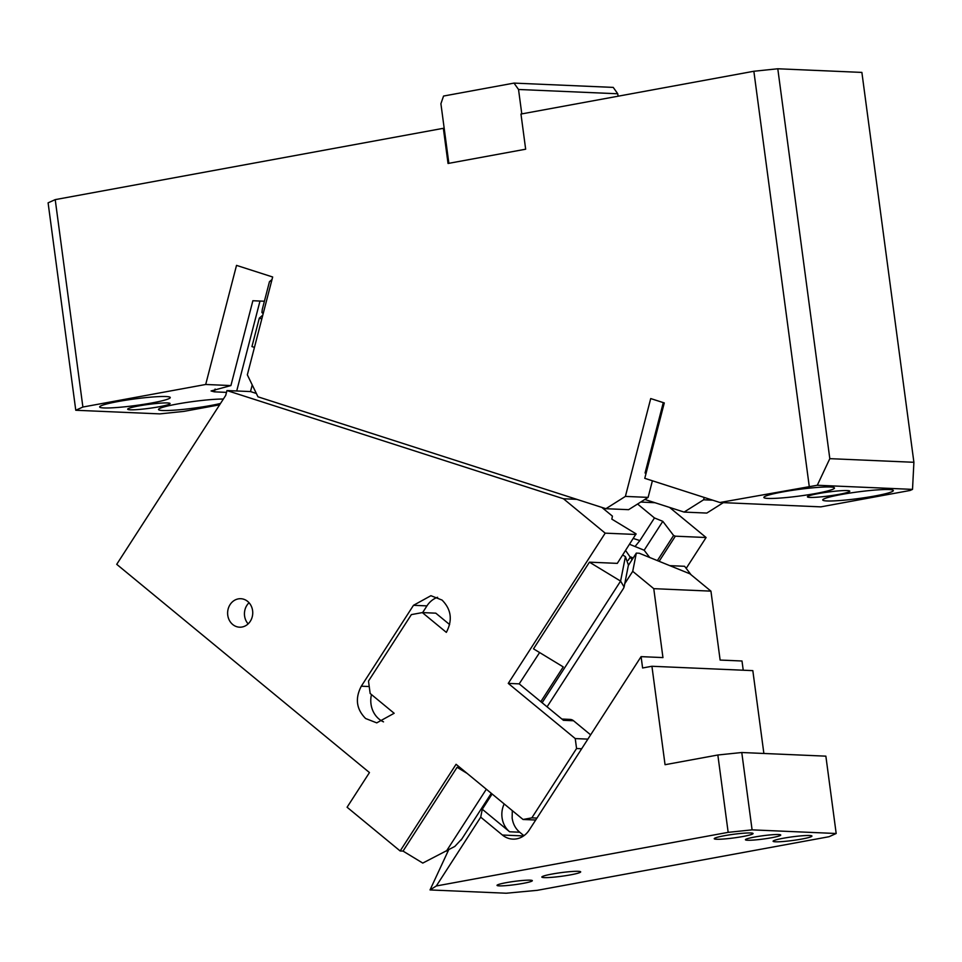 <?xml version="1.0" encoding="UTF-8"?>
<svg xmlns="http://www.w3.org/2000/svg" width="962" height="962" viewBox="0 0 962 962"><rect width="100%" height="100%" fill="white"/><g stroke="black" fill="none" stroke-linecap="round" stroke-linejoin="round"><path stroke-width="1.44" d="M719.925 502.501L820.839 506.866L910.112 490.464L912.517 489.381L913.9 462.289L861.88 72.415L777.789 68.771L829.809 458.658L817.291 485.257L719.925 502.501L644.768 478.33L664.285 402.934L650.721 398.569L625.396 496.404L605.904 508.706L257.972 396.813L247.342 374.831L272.667 276.996L236.52 265.38L205.7 384.475L82.888 407.034L75.77 410.257L48.1 202.838L55.219 199.627L443.35 128.307L444.191 128.343L448.857 163.312M809.21 486.099L753.859 71.26L777.789 68.771M443.35 128.307L448.039 163.468L525.661 149.206L520.971 114.045L753.859 71.26M55.219 199.627L82.888 407.034M841.221 494.528A35.618 3.331 172.4 0 0 822.726 499.975A35.618 3.331 172.4 0 0 874.855 495.983A35.618 3.331 172.4 0 0 893.349 490.548A35.618 3.331 172.4 0 0 841.221 494.528M815.992 493.446A35.618 3.331 172.4 0 0 834.487 487.999A35.618 3.331 172.4 0 0 782.359 491.991A35.618 3.331 172.4 0 0 763.864 497.426A35.618 3.331 172.4 0 0 815.992 493.446M605.904 508.706L628.607 509.68L648.111 497.39L625.396 496.404M264.394 301.238L252.874 300.733L230.916 385.57L205.7 384.475M652.404 480.784L648.111 497.39M663.287 402.609L645.069 473.003L646.127 473.051M646.68 470.947L645.682 470.622M444.191 128.343L440.909 103.74L443.554 96.044L514.009 83.105L518.53 89.478L521.789 113.901M514.009 83.105L613.239 87.398L617.76 93.771L618.085 96.212M518.53 89.478L617.76 93.771M75.77 410.257L159.86 413.888L183.802 411.399L219.613 404.822M704.208 497.45L703.607 499.795L712.734 500.192M723.34 502.645L706.805 513.071L684.102 512.085L703.607 499.795M644.829 499.458L684.102 512.085M650.372 456.685L649.374 456.361M215.103 389.057L214.382 391.847L211.075 390.957L230.916 385.57M138.781 405.928A21.368 1.996 -7.6 0 1 170.058 403.547A21.368 1.996 -7.6 0 1 158.958 406.806A21.368 1.996 -7.6 0 1 127.681 409.199A21.368 1.996 -7.6 0 1 138.781 405.928M223.34 399.05A35.618 3.331 172.4 0 0 177.008 404.064A35.618 3.331 172.4 0 0 158.514 409.499A35.618 3.331 172.4 0 0 210.642 405.519A35.618 3.331 172.4 0 0 220.49 403.463M118.146 401.515A35.618 3.331 172.4 0 0 99.651 406.95A35.618 3.331 172.4 0 0 151.78 402.97A35.618 3.331 172.4 0 0 170.274 397.534A35.618 3.331 172.4 0 0 118.146 401.515M271.921 279.894L269.444 281.734L272.03 279.485M269.444 281.734L262.277 309.439L261.941 312.542L263.36 312.999M263.179 313.684L261.941 312.542M214.382 391.847L226.491 392.376M649.987 453.992L650.985 454.304M829.809 458.658L913.9 462.289M912.517 489.381L817.291 485.257M838.696 494.42A21.368 1.996 -7.6 0 1 807.419 496.813A21.368 1.996 -7.6 0 1 818.518 493.554A21.368 1.996 -7.6 0 1 849.795 491.161A21.368 1.996 -7.6 0 1 838.696 494.42M669.552 507.407L706.096 537.517L686.183 568.386M461.784 838.984L454.81 846.44L422.775 863.082L403.03 851.093L400.156 850.973L347.09 807.238L369.456 772.57L116.727 564.321L225.721 395.37L226.96 390.56L563.455 498.761L605.194 533.152L508.261 683.393L575.24 738.576L587.878 739.129M252.224 384.932L250.505 391.57L226.96 390.56M261.808 318.951L259.307 318.145L251.948 346.585L254.449 347.39M259.307 318.145L262.806 315.103M640.74 502.044L655.002 502.729M706.096 537.517L675.348 536.183L673.592 535.473L662.806 521.332L654.473 517.953L639.874 540.572L635.04 546.524L644.167 550.228L662.806 521.332M637.578 504.028L654.473 517.953M675.348 536.183L659.126 561.315M691.029 574.723L684.583 566.281L669.792 565.644M535.69 820.021L523.051 819.48L456.072 764.297L400.156 850.973M523.051 819.48L531.83 817.868L536.94 818.085M581.673 748.749L576.563 748.52L531.83 817.868M576.563 748.52L575.24 738.576M251.984 617.688A14.25 12.554 92.5 0 1 239.562 627.188A14.25 12.554 92.5 0 1 228.379 608.212A14.25 12.554 92.5 0 1 240.801 598.713A14.25 12.554 92.5 0 1 251.984 617.688M368.494 681.06L370.154 693.482L394.155 713.275L376.731 722.871L365.62 718.518C356.361 709.186 354.918 698.412 361.303 686.195L413.492 605.302L430.916 595.706L442.039 600.06C451.298 609.391 452.729 620.165 446.344 632.371L422.342 612.59L411.363 614.61L368.494 681.06M459.884 767.423L457.094 767.303L403.03 851.093M457.094 767.303L467.147 773.412M601.803 507.383L612.421 516.137L611.832 519.131L636.074 533.85L617.303 563.371L589.429 562.169L620.598 581.096L624.11 587L623.316 588.6M589.429 562.169L533.513 648.845L563.239 666.906L540.812 701.671M624.11 587L628.427 565.055L625.42 556.637L622.715 555.002M248.136 623.881A14.25 12.554 92.5 0 1 245.202 608.934A14.25 12.554 92.5 0 1 249.05 602.741M449.639 624.578L435.798 613.167L422.342 612.59M625.601 550.505L632.046 559.74M539.61 652.549L519.203 683.862L563.431 720.31L573.52 720.742A7.119 6.277 92.5 0 0 570.093 719.408L561.904 719.047M437.59 597.294A23.16 20.406 -87.5 0 0 426.948 605.88L422.619 612.602M371.464 694.576A23.16 20.406 -87.5 0 0 379.064 719.095A23.16 20.406 -87.5 0 0 383.513 721.861M635.04 546.524L629.605 544.312M590.632 734.848L573.52 720.742M563.455 498.761L576.803 499.338M605.194 533.152L635.942 534.475M519.203 683.862L508.261 683.393M649.711 557.491L644.167 550.228M657.383 560.605L673.592 535.473M250.505 391.57L256.349 393.458M752.092 829.857L728.162 832.346L436.327 885.966L480.711 817.159L502.404 835.028A21.729 19.156 92.5 0 0 512.83 839.117A21.729 19.156 92.5 0 0 529.184 830.11L641.089 656.637L642.604 667.977L651.923 666.269L665.055 764.706L717.844 755.002L741.774 752.512L752.092 829.857L836.182 833.501L829.064 836.712L537.241 890.331L506.168 893.229L430.038 889.934L448.581 850.011M743.229 670.213L742.003 661.002L720.129 660.064L710.942 591.137L689.91 573.809L639.225 553.234L636.315 553.114L632.719 571.332L624.759 583.681M763.876 753.474L752.825 670.634L651.923 666.269M436.327 885.966L430.038 889.934M523.087 883.381A17.809 1.659 -7.6 0 1 497.029 885.377A17.809 1.659 -7.6 0 1 506.277 882.659A17.809 1.659 -7.6 0 1 532.335 880.663A17.809 1.659 -7.6 0 1 523.087 883.381M742.904 836.507A19.589 1.828 -7.6 0 1 714.237 838.696A19.589 1.828 -7.6 0 1 724.41 835.713A19.589 1.828 -7.6 0 1 753.078 833.525A19.589 1.828 -7.6 0 1 742.904 836.507M801.767 839.056A19.589 1.828 -7.6 0 1 773.099 841.245A19.589 1.828 -7.6 0 1 783.272 838.251A19.589 1.828 -7.6 0 1 811.94 836.062A19.589 1.828 -7.6 0 1 801.767 839.056M570.502 874.867A19.589 1.828 -7.6 0 1 541.834 877.055A19.589 1.828 -7.6 0 1 552.008 874.061A19.589 1.828 -7.6 0 1 580.675 871.873A19.589 1.828 -7.6 0 1 570.502 874.867M771.5 837.746A17.809 1.659 -7.6 0 1 745.43 839.742A17.809 1.659 -7.6 0 1 754.677 837.024A17.809 1.659 -7.6 0 1 780.747 835.028A17.809 1.659 -7.6 0 1 771.5 837.746M480.711 817.159L482.275 809.246L492.123 793.987M628.354 565.452L636.315 553.114M641.089 656.637L662.95 657.587L653.763 588.66L632.719 571.332M653.763 588.66L710.942 591.137M512.289 810.617L512.145 818.073C513.011 823.953 515.524 828.667 519.708 832.226L523.929 835.689M482.275 809.246L509.619 831.781A21.729 19.156 92.5 0 1 502.056 817.64A21.729 19.156 92.5 0 1 504.196 803.943M836.182 833.501L825.865 756.156L741.774 752.512M728.162 832.346L717.844 755.002M259.993 301.046L236.712 390.981M661.062 411.207L662.457 409.992M658.405 421.452L659.403 421.777M446.392 851.142L486.327 789.225M542.111 702.753L620.598 581.096L625.42 556.637M633.369 538.479L639.874 540.572M628.21 560.329L630.447 556.854L633.176 557.972M369.228 686.543L361.303 686.195M426.948 605.88L413.492 605.302M502.404 835.028L523.581 835.942M519.708 832.226L509.619 831.781M660.305 414.129L661.7 412.914M659.271 422.318L658.273 421.993M461.099 840.115L491.293 793.313M547.077 706.842L623.629 588.179"/></g></svg>
